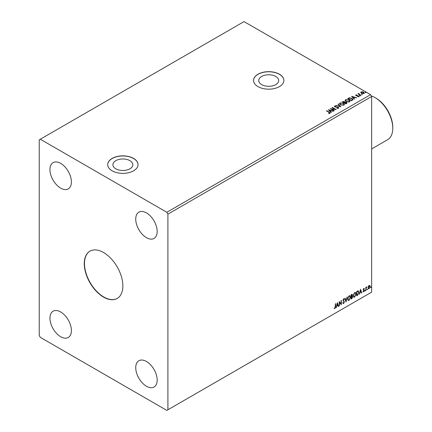 <?xml version="1.0" encoding="UTF-8"?>
<svg xmlns="http://www.w3.org/2000/svg" width="432" height="432" viewBox="0 0 432 432"><rect width="100%" height="100%" fill="white"/><g stroke="black" fill="none" stroke-linecap="round" stroke-linejoin="round"><path stroke-width="0.65" d="M103.567 252.526A27.297 15.763 -120 0 0 89.915 251.176A27.297 15.763 -120 0 0 85.736 273.051A27.297 15.763 -120 0 0 103.567 297.103A27.297 15.763 -120 0 0 117.212 298.453A27.297 15.763 -120 0 0 121.397 276.583A27.297 15.763 -120 0 0 103.567 252.526M90.023 251.116A27.297 15.763 -120 0 0 85.979 273.024A27.297 15.763 -120 0 0 103.783 296.978A27.297 15.763 -120 0 0 117.32 298.393M129.924 160.661A9.979 5.762 0 0 0 119.048 159.413A9.979 5.762 0 0 0 112.887 164.738A9.979 5.762 0 0 0 115.814 168.809A9.979 5.762 0 0 0 126.689 170.057A9.979 5.762 0 0 0 132.845 164.738A9.979 5.762 0 0 0 129.924 160.661M275.762 76.464A9.979 5.762 0 0 0 264.886 75.217A9.979 5.762 0 0 0 258.725 80.541A9.979 5.762 0 0 0 261.652 84.613A9.979 5.762 0 0 0 272.522 85.86A9.979 5.762 0 0 0 278.683 80.541A9.979 5.762 0 0 0 275.762 76.464M279.428 74.223A15.163 8.753 0 0 0 262.899 72.328A15.163 8.753 0 0 0 253.541 80.417A15.163 8.753 0 0 0 257.98 86.605A15.163 8.753 0 0 0 274.509 88.506A15.163 8.753 0 0 0 283.873 80.417A15.163 8.753 0 0 0 279.428 74.223M283.867 80.476A15.163 8.753 0 0 0 279.428 74.347A15.163 8.753 0 0 0 262.953 72.436A15.163 8.753 0 0 0 253.541 80.476M133.591 158.42A15.163 8.753 0 0 0 117.067 156.524A15.163 8.753 0 0 0 107.703 164.614A15.163 8.753 0 0 0 112.147 170.802A15.163 8.753 0 0 0 128.671 172.703A15.163 8.753 0 0 0 138.035 164.614A15.163 8.753 0 0 0 133.591 158.42M138.035 164.673A15.163 8.753 0 0 0 133.591 158.544A15.163 8.753 0 0 0 117.115 156.638A15.163 8.753 0 0 0 107.703 164.673M146.459 212.906A15.163 8.753 -120 0 0 138.877 212.15A15.163 8.753 -120 0 0 136.55 224.305A15.163 8.753 -120 0 0 146.459 237.67A15.163 8.753 -120 0 0 154.04 238.421A15.163 8.753 -120 0 0 156.368 226.265A15.163 8.753 -120 0 0 146.459 212.906M60.674 311.963A15.163 8.753 -120 0 0 53.093 311.213A15.163 8.753 -120 0 0 50.765 323.363A15.163 8.753 -120 0 0 60.674 336.728A15.163 8.753 -120 0 0 68.256 337.478A15.163 8.753 -120 0 0 70.578 325.323A15.163 8.753 -120 0 0 60.674 311.963M146.459 361.492A15.163 8.753 -120 0 0 138.877 360.742A15.163 8.753 -120 0 0 136.55 372.892A15.163 8.753 -120 0 0 146.459 386.257A15.163 8.753 -120 0 0 154.04 387.007A15.163 8.753 -120 0 0 156.368 374.852A15.163 8.753 -120 0 0 146.459 361.492M60.674 163.377A15.163 8.753 -120 0 0 53.093 162.626A15.163 8.753 -120 0 0 50.765 174.776A15.163 8.753 -120 0 0 60.674 188.141A15.163 8.753 -120 0 0 68.256 188.892A15.163 8.753 -120 0 0 70.578 176.737A15.163 8.753 -120 0 0 60.674 163.377M39.226 139.849L39.226 335.486L40.3 337.343L166.833 410.4L167.908 409.779L167.908 214.142L371.65 96.514L370.575 94.657L244.042 21.6L39.226 139.849M337.343 302.67L338.591 306.283L338.278 306.466L337.894 305.3L336.836 305.905L336.139 307.703L337.343 302.67M344.142 299.635L343.424 299.246L343.926 299.511L343.424 299.246L343.046 300.013L344.201 301.736L343.624 303.491L342.776 303.032L343.013 302.675L343.602 303.059L344.126 302.022L342.97 300.321L343.64 298.922L344.363 299.241L344.142 299.635L343.64 299.371L343.262 300.137L344.412 301.86L343.624 303.491L343.132 303.523M343.013 302.675L343.602 303.059M343.64 298.922L344.363 299.241L343.98 299.419M347.593 298.939L349.013 295.823L349.888 295.742L350.476 297.254L349.04 300.364L348.181 300.434L347.593 298.939M353.171 295.72L354.596 292.599L355.466 292.523L356.06 294.03L354.618 297.14L353.765 297.211L353.171 295.72M360.531 289.283L361.784 292.891L361.471 293.074L361.087 291.908L360.029 292.518L359.332 294.311L360.531 289.283M364.91 290.785L365.153 290.282L365.153 291.006L364.7 290.66M365.153 290.282L365.391 290.504L364.937 290.882M367.124 289.505L367.367 289.003L367.367 289.726L366.914 289.381M367.367 289.003L367.605 289.224L367.151 289.602M370.737 287.42L370.975 286.918L370.975 287.642L370.521 287.296M370.975 286.918L371.218 287.145L370.759 287.518M167.908 409.779L371.65 292.151L371.65 96.514M368.318 286.421L369.101 285.449L369.878 285.52L370.159 286.486L369.101 288.727L368.469 288.787L368.042 287.707L368.318 286.421M369.727 285.395L370.159 286.486M365.828 290.558L365.828 287.393L366.115 287.226L366.115 287.69L366.838 286.864L366.158 288.214L365.828 290.558M363.825 288.49L364.381 288.619L363.566 289.456L364.381 290.536L363.776 291.8L363.182 291.713L364.095 290.714L363.274 289.64L363.825 288.49L364.381 288.619L364.014 288.835M364.214 288.992L363.631 288.749L363.566 289.456M363.35 289.332L364.381 290.536M364.171 290.412L363.776 291.8L363.182 291.713M363.344 291.325L363.744 291.433M364.025 290.455L363.366 290.077M358.096 290.844L358.943 292.421L357.507 295.364L356.638 295.866L356.638 291.53L358.42 290.925M352.069 294.284L351.886 296.023L352.69 296.914L351.805 298.652L351.054 299.09L351.054 294.754L352.188 294.327L352.447 295.024L352.096 296.147L352.415 296.201M346 302.006L344.801 298.366L345.114 298.183L346.027 300.947L347.252 296.951L346 302.006M339.46 305.786L339.169 305.948L339.169 301.617L341.048 303.766L341.048 300.532L341.334 300.364L341.334 304.7L339.46 302.557L339.46 305.786L339.169 305.705M335.367 306.693L335.367 303.809L335.659 303.642L335.659 306.569L334.973 308.486L334.26 308.394L334.406 307.978L334.967 308.043L335.367 306.693M361.692 94.527L361.622 94.208L362.243 94.565M359.478 95.801L359.408 95.483L360.034 95.845M351.61 96.314L356.616 97.762L354.71 97.47L353.657 98.08L354.478 98.998L354.159 99.176L351.61 96.314M346.14 101.66L345.114 100.386L345.578 99.689L349.013 99.981L350.023 101.261L349.547 101.952L346.14 101.66M328.417 109.706L333.423 111.154L331.522 110.862L330.464 111.472L331.285 112.385L330.971 112.568L328.417 109.706M338.548 108.302L336.884 108.319L338.143 108.092L338.029 107.422L334.827 106.909L334.622 106.013L335.983 105.964L335.005 106.24L335.102 106.731L338.326 107.26L338.548 108.302L338.823 107.914M336.928 108.07L338.143 108.34L338.029 107.422M334.384 106.364L334.622 106.013L335.983 105.964M335.005 106.24L335.102 106.979L335.761 106.909M340.562 104.884L339.53 103.61L339.995 102.913L343.429 103.205L344.444 104.485L343.964 105.176L340.562 104.884M365.299 92.443L365.229 92.124L365.78 92.162L365.855 92.486L365.229 92.372L365.78 92.162L365.855 92.486M167.908 214.142L166.833 212.285L40.3 139.228M166.833 212.285L370.575 94.657M345.886 103.955L342.133 101.79L344.455 101.52L344.903 102.184L346.453 102.395L346.982 103.064L345.886 103.955M344.914 102.087L344.903 102.433L346.453 102.395M340.832 106.871L335.875 105.403L339.952 106.337L338.018 104.166L338.332 103.982L340.832 106.871M328.612 113.454L329.508 113.076L328.941 112.288L326.446 110.846L326.732 110.678L329.27 112.142L329.897 113.297L328.757 113.459L328.612 113.206L329.594 113.006M330.151 112.952L329.897 113.297M334.287 110.651L334.001 110.819L330.248 108.653L334.924 109.183L332.122 107.568L332.413 107.401L336.166 109.566L331.495 109.042L334.287 110.651M352.339 100.229L351.464 100.732L347.711 98.566L349.31 97.799L351.945 98.345L352.949 99.511L352.339 100.229M355.698 95.38L355.865 94.97L356.816 94.878L356.222 95.153L356.308 95.531L358.468 95.834L358.652 96.638L357.685 96.768L358.285 96.466L358.193 96.007L356.551 95.893L356.038 95.704L355.865 94.97L355.671 95.251M356.222 95.153L356.308 95.78L356.627 95.634M358.868 96.336L358.652 96.638M357.599 96.773L358.285 96.714L358.193 96.007M360.655 95.429L357.912 93.847L358.609 93.911L358.97 93.29L359.127 94.16L360.947 95.261L360.655 95.429M358.128 93.971L358.609 94.16L358.97 93.29M358.949 93.582L359.127 94.408L360.731 95.386M360.812 92.637L361.141 91.93L362.367 91.741L363.625 92.14L364.343 93.053L363.976 93.566L361.508 93.361L360.779 92.443M365.299 92.691L365.229 92.372M365.78 92.41L365.855 92.729M342.349 101.914L344.455 101.52M344.455 101.768L344.903 102.433M346.453 102.643L346.961 103.183M346.118 103.626L346.167 102.562L344.396 102.762L345.789 103.815L346.167 102.811M346.167 102.562L346.464 103.102M342.808 101.844L344.007 102.789L344.174 101.693L342.808 101.844L344.007 102.541L344.174 101.693M345.789 103.815L346.118 103.378M344.396 102.762L345.789 103.567M339.541 103.739L339.995 102.913M339.995 103.162L343.429 103.205M343.429 103.453L344.434 104.603M340.038 103.826L340.848 104.965L343.57 105.208L343.948 104.501M343.138 103.372L340.394 103.124L340.022 103.691L340.848 104.717L343.57 104.96L343.964 104.371L343.138 103.372M336.193 105.467L339.952 106.337M338.164 104.328L338.332 103.982M338.332 104.231L340.632 106.812M338.143 108.34L338.029 107.671L338.143 108.34M335.005 106.488L335.102 106.979L335.005 106.488M335.761 107.158L336.49 106.92M336.49 107.168L338.326 107.26M338.326 107.509L338.801 108.027M326.662 110.97L326.732 110.678M326.732 110.927L329.27 112.39L329.897 113.546M328.666 109.987L333.142 111.316M331.139 112.471L330.464 111.472M329.346 110.214L330.205 111.424L331.009 110.711L329.346 110.214L330.205 111.175L331.009 110.711M330.696 108.913L334.924 109.183M332.338 107.692L332.413 107.401M332.413 107.649L335.723 109.561M334.076 110.776L331.495 109.042M345.125 100.516L345.578 99.689M345.578 99.938L349.013 99.981M349.013 100.229L350.012 101.385M345.616 100.602L346.432 101.741L349.153 101.984L349.531 101.277M348.721 100.148L345.978 99.905L345.605 100.467L346.432 101.493L349.153 101.736L349.542 101.147L348.721 100.148M347.927 98.69L349.31 97.799M349.31 98.048L351.945 98.345M351.945 98.593L352.939 99.635M352.355 99.911L351.659 98.512L349.515 98.096L348.386 98.62L351.373 100.591L352.42 99.533M348.386 98.62L351.373 100.343L352.436 99.652M351.859 96.595L356.33 97.924M354.332 99.079L353.657 98.08M352.539 96.827L353.398 98.032L354.202 97.319L352.539 96.827L353.398 97.789L354.202 97.319M355.865 95.218L356.816 95.121M356.222 95.402L356.308 95.78L356.222 95.402M356.627 95.882L357.95 95.639M357.95 95.888L358.468 95.834M358.468 96.077L358.652 96.887M358.285 96.714L358.193 96.255L358.285 96.714M359.478 96.05L359.408 95.731M359.959 95.774L360.034 96.093M358.609 94.16L358.657 93.609M358.949 93.83L359.127 94.408L358.949 93.83M361.692 94.775L361.622 94.451M362.173 94.495L362.243 94.813M360.812 92.885L361.141 91.93M361.141 92.173L362.367 91.741M362.367 91.989L363.625 92.14M363.625 92.389L364.327 93.172M361.476 92.372L361.8 93.447L363.641 93.62L363.879 93.112M361.249 92.615L361.476 92.124L361.8 93.199L363.895 93.242M363.641 93.62L363.339 92.308L361.476 92.124M369.943 286.362L369.101 288.727M368.885 288.603L368.366 288.711M369.419 285.763L368.885 285.714L368.113 287.42L368.885 288.214M368.113 287.42L369.101 288.338L368.545 288.29M369.101 288.338L369.868 286.654L369.101 285.838L368.329 287.545M369.317 285.682L368.885 285.714M365.899 287.35L366.115 287.69M366.563 286.918L366.698 287.28M366.05 287.653L366.158 288.214M365.947 288.09L366.115 290.39M363.609 288.371L364.171 288.495M363.998 288.868L363.631 288.749L363.998 288.868M363.706 289.742L364.073 289.975M363.56 291.676L362.966 291.589M363.128 291.2L363.528 291.308M363.155 289.953L363.717 290.304M360.482 289.483L361.784 292.891M360.029 292.518L361.087 291.908M359.818 292.394L359.645 294.127M360.558 290.315L359.937 291.875L360.963 291.535L360.558 290.315L360.153 292M357.885 290.72L358.733 292.297L357.507 295.364M357.291 295.24L356.638 295.618M358.133 291.357L356.708 291.686L356.924 295.256L358.009 294.521L358.657 292.588L357.944 291.341L356.924 291.811L356.924 295.256M357.728 291.217L358.031 291.276M355.358 292.469L356.06 294.03M355.844 293.906L354.618 297.14M354.407 297.016L353.662 297.14M355.196 292.95L354.397 292.912L353.246 295.423L353.83 296.676M355.768 294.197L355.298 292.993L354.607 293.036L353.462 295.547L353.938 296.752L354.607 296.703L355.768 294.197M351.886 296.023L352.69 296.914M352.474 296.789L351.805 298.652M351.589 298.534L351.054 298.841M352.404 297.081L351.734 296.444L352.188 296.957L351.734 296.444L351.13 296.741L351.346 298.48L352.404 297.081L351.95 296.568L351.346 296.865L351.346 298.48M352.161 295.196L351.13 294.91L351.346 296.422L352.161 295.196L351.346 295.034L351.346 296.422M349.774 295.693L350.476 297.254M350.26 297.13L349.04 300.364M348.824 300.24L348.079 300.359M349.618 296.168L348.813 296.136L347.663 298.647L348.251 299.9M350.19 297.421L349.72 296.217L349.029 296.26L347.879 298.771L348.354 299.975L349.029 299.927L350.19 297.421M344.968 298.269L346.027 300.947M346.972 297.113L345.886 301.649M343.408 303.367L343.035 303.448M342.797 302.551L343.386 302.935L342.797 302.551M343.429 298.798L344.153 299.117M339.169 301.644L341.048 303.766M341.118 300.488L341.118 304.56M339.244 305.662L339.46 302.557M337.295 302.875L338.591 306.283M336.836 305.905L337.894 305.3M336.625 305.786L336.452 307.519M337.365 303.701L336.749 305.267L337.77 304.927L337.365 303.701L336.96 305.392M335.443 303.766L334.973 308.486M334.757 308.362L334.049 308.27M375.937 98.123L375.079 97.627L375.937 98.123A23.809 13.748 60 0 1 392.774 127.283L392.774 128.272A25.024 14.445 -120 0 0 375.079 97.627L375.079 97.627A25.024 14.445 -120 0 0 371.304 95.92M371.65 148.932L387.59 139.73A25.024 14.445 -120 0 0 392.774 128.272"/></g></svg>
